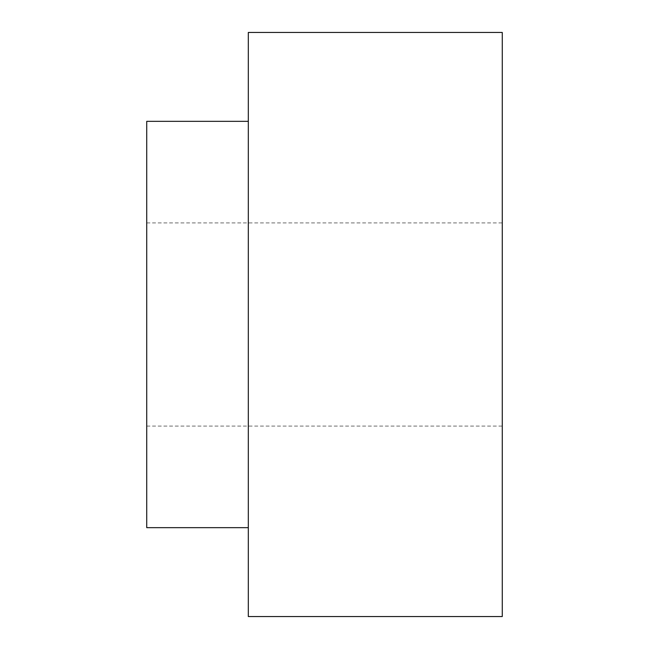 <?xml version="1.0" encoding="UTF-8"?>
<svg xmlns="http://www.w3.org/2000/svg" width="649" height="649" viewBox="0 0 649 649"><rect width="100%" height="100%" fill="white"/><g stroke="black" fill="none" stroke-linecap="round" stroke-linejoin="round"><path stroke-width="0.49" stroke-dasharray="3.25 2.43" d="M502.269 616.55L502.269 32.45M248.316 32.45L248.316 616.55M248.316 527.661L248.316 121.339L248.316 527.661L146.731 527.661L146.731 121.339L248.316 121.339M502.269 324.5L502.269 222.915L502.269 324.5M146.731 324.5L146.731 426.085L146.731 324.5M146.731 426.085L502.269 426.085M146.731 222.915L502.269 222.915"/><path stroke-width="0.97" d="M502.269 324.5L502.269 616.55L248.316 616.55L248.316 32.45L502.269 32.45L502.269 324.5M248.316 121.339L146.731 121.339L146.731 527.661L248.316 527.661"/></g></svg>
